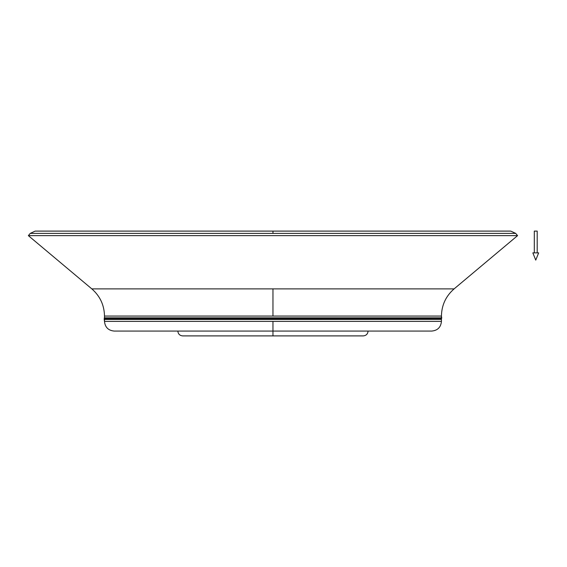<?xml version="1.0" encoding="UTF-8"?>
<svg xmlns="http://www.w3.org/2000/svg" width="567" height="567" viewBox="0 0 567 567"><rect width="100%" height="100%" fill="white"/><g stroke="black" fill="none" stroke-linecap="round" stroke-linejoin="round"><path stroke-width="0.85" d="M532.845 252.868L535.751 260.118L538.65 252.868L532.845 252.868L538.65 252.868L535.751 260.118L532.845 252.868M537.197 252.868L537.197 231.102L534.298 231.102L534.298 252.868L534.298 231.102L537.197 231.102L537.197 252.868M272.961 319.129L104.165 319.129L272.961 319.129M104.491 319.455L441.438 319.455L441.438 321.39L272.961 321.39L272.961 335.898L272.961 331.064L431.763 331.064C437.639 330.49 440.864 327.265 441.438 321.39L441.438 319.455L104.491 319.455L104.491 321.39L104.165 319.129L104.491 318.484L272.961 318.484L104.165 318.165L441.438 318.484L104.491 318.81M441.438 317.839L441.438 316.06L104.491 316.06L104.491 317.839L441.438 317.839L104.491 317.839L104.491 316.06L272.961 316.06L272.961 288.887L91.819 288.887L454.103 288.887L517.579 235.631L28.35 235.631L30.242 233.391L272.961 233.391L272.961 231.102L272.961 233.391L515.679 233.391L517.579 235.631L515.679 233.391L30.242 233.391L28.35 235.631L91.819 288.887L28.35 235.631L517.579 235.631L454.103 288.887L272.961 288.887L272.961 316.06L441.438 316.06L441.757 318.165L272.961 318.165L441.438 318.484M104.491 321.39C105.065 327.265 108.29 330.49 114.165 331.064L272.961 331.064L272.961 321.39L104.491 321.39L441.438 321.39M104.491 317.839L104.491 318.484M441.438 318.81L441.438 319.455M177.847 331.064C178.13 333.998 179.746 335.614 182.68 335.898L363.249 335.898C366.183 335.614 367.799 333.998 368.082 331.064M441.438 316.06C441.65 305.131 445.875 296.073 454.103 288.887M30.242 233.391L35.168 231.102L510.754 231.102L515.679 233.391M91.819 288.887C100.047 296.073 104.271 305.131 104.491 316.06"/></g></svg>
